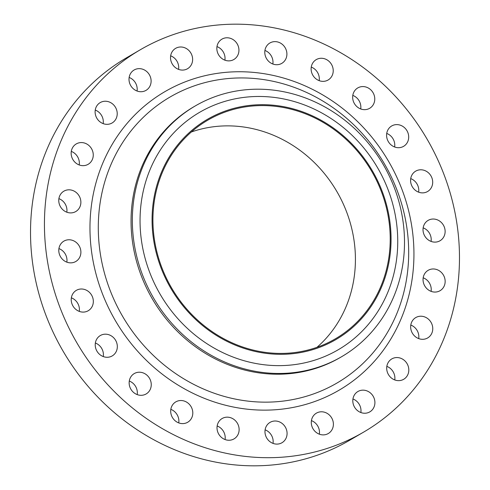 <?xml version="1.0" encoding="UTF-8"?>
<svg xmlns="http://www.w3.org/2000/svg" width="490" height="490" viewBox="0 0 490 490"><rect width="100%" height="100%" fill="white"/><g stroke="black" fill="none" stroke-linecap="round" stroke-linejoin="round"><path stroke-width="0.73" d="M423.158 227.85A11.797 10.792 -120.3 0 1 431.071 241.411M438.311 241.546A11.797 10.792 59.7 0 0 440.02 240.755A11.797 10.792 59.7 0 0 443.879 226.037A11.797 10.792 59.7 0 0 429.84 219.594A11.797 10.792 59.7 0 0 428.131 220.384A11.797 10.792 59.7 0 0 424.267 235.102A11.797 10.792 59.7 0 0 438.311 241.546M423.182 277.793A11.797 10.792 -120.3 0 1 431.096 291.354M438.336 291.495A11.797 10.792 59.7 0 0 440.045 290.705A11.797 10.792 59.7 0 0 443.903 275.986A11.797 10.792 59.7 0 0 429.859 269.537A11.797 10.792 59.7 0 0 428.15 270.327A11.797 10.792 59.7 0 0 424.291 285.045A11.797 10.792 59.7 0 0 438.336 291.495M410.791 325.048A11.797 10.792 -120.3 0 1 418.705 338.608M425.945 338.743A11.797 10.792 59.7 0 0 427.654 337.953A11.797 10.792 59.7 0 0 431.512 323.235A11.797 10.792 59.7 0 0 417.474 316.785A11.797 10.792 59.7 0 0 415.765 317.575A11.797 10.792 59.7 0 0 411.906 332.293A11.797 10.792 59.7 0 0 425.945 338.743M386.837 366.379A11.797 10.792 -120.3 0 1 394.75 379.94M401.99 380.075A11.797 10.792 59.7 0 0 403.699 379.285A11.797 10.792 59.7 0 0 407.558 364.566A11.797 10.792 59.7 0 0 393.513 358.123A11.797 10.792 59.7 0 0 391.804 358.913A11.797 10.792 59.7 0 0 387.945 373.631A11.797 10.792 59.7 0 0 401.99 380.075M352.947 398.976A11.797 10.792 -120.3 0 1 360.854 412.537M368.094 412.672A11.797 10.792 59.7 0 0 369.803 411.882A11.797 10.792 59.7 0 0 373.662 397.163A11.797 10.792 59.7 0 0 359.623 390.72A11.797 10.792 59.7 0 0 357.914 391.51A11.797 10.792 59.7 0 0 354.056 406.228A11.797 10.792 59.7 0 0 368.094 412.672M311.426 420.622A11.797 10.792 -120.3 0 1 319.339 434.177M326.573 434.318A11.797 10.792 59.7 0 0 328.282 433.528A11.797 10.792 59.7 0 0 332.147 418.809A11.797 10.792 59.7 0 0 318.102 412.36A11.797 10.792 59.7 0 0 316.393 413.15A11.797 10.792 59.7 0 0 312.534 427.868A11.797 10.792 59.7 0 0 326.573 434.318M265.108 429.834A11.797 10.792 -120.3 0 1 273.022 443.395M280.262 443.53A11.797 10.792 59.7 0 0 281.971 442.74A11.797 10.792 59.7 0 0 285.829 428.021A11.797 10.792 59.7 0 0 271.791 421.578A11.797 10.792 59.7 0 0 270.082 422.362A11.797 10.792 59.7 0 0 266.223 437.086A11.797 10.792 59.7 0 0 280.262 443.53M217.156 425.988A11.797 10.792 -120.3 0 1 225.069 439.548M232.303 439.683A11.797 10.792 59.7 0 0 234.012 438.893A11.797 10.792 59.7 0 0 237.877 424.175A11.797 10.792 59.7 0 0 223.832 417.731A11.797 10.792 59.7 0 0 222.123 418.521A11.797 10.792 59.7 0 0 218.264 433.24A11.797 10.792 59.7 0 0 232.303 439.683M170.826 409.346A11.797 10.792 -120.3 0 1 178.74 422.907M185.98 423.041A11.797 10.792 59.7 0 0 187.688 422.257A11.797 10.792 59.7 0 0 191.547 407.533A11.797 10.792 59.7 0 0 177.509 401.09A11.797 10.792 59.7 0 0 175.8 401.88A11.797 10.792 59.7 0 0 171.941 416.598A11.797 10.792 59.7 0 0 185.98 423.041M129.287 381.042A11.797 10.792 -120.3 0 1 137.2 394.603M144.434 394.744A11.797 10.792 59.7 0 0 146.143 393.954A11.797 10.792 59.7 0 0 150.007 379.236A11.797 10.792 59.7 0 0 135.963 372.786A11.797 10.792 59.7 0 0 134.254 373.576A11.797 10.792 59.7 0 0 130.395 388.294A11.797 10.792 59.7 0 0 144.434 394.744M95.36 343.006A11.797 10.792 -120.3 0 1 103.274 356.567M110.507 356.708A11.797 10.792 59.7 0 0 112.216 355.918A11.797 10.792 59.7 0 0 116.081 341.199A11.797 10.792 59.7 0 0 102.036 334.75A11.797 10.792 59.7 0 0 100.328 335.54A11.797 10.792 59.7 0 0 96.469 350.258A11.797 10.792 59.7 0 0 110.507 356.708M71.362 297.828A11.797 10.792 -120.3 0 1 79.276 311.389M86.51 311.53A11.797 10.792 59.7 0 0 88.218 310.74A11.797 10.792 59.7 0 0 92.083 296.021A11.797 10.792 59.7 0 0 78.039 289.572A11.797 10.792 59.7 0 0 76.33 290.362A11.797 10.792 59.7 0 0 72.471 305.08A11.797 10.792 59.7 0 0 86.51 311.53M58.929 248.589A11.797 10.792 -120.3 0 1 66.842 262.15M74.076 262.291A11.797 10.792 59.7 0 0 75.785 261.501A11.797 10.792 59.7 0 0 79.643 246.782A11.797 10.792 59.7 0 0 65.605 240.333A11.797 10.792 59.7 0 0 63.896 241.123A11.797 10.792 59.7 0 0 60.037 255.841A11.797 10.792 59.7 0 0 74.076 262.291M58.904 198.646A11.797 10.792 -120.3 0 1 66.818 212.207M74.051 212.342A11.797 10.792 59.7 0 0 75.76 211.551A11.797 10.792 59.7 0 0 79.625 196.833A11.797 10.792 59.7 0 0 65.58 190.383A11.797 10.792 59.7 0 0 63.872 191.174A11.797 10.792 59.7 0 0 60.013 205.892A11.797 10.792 59.7 0 0 74.051 212.342M71.295 151.392A11.797 10.792 -120.3 0 1 79.209 164.952M86.442 165.093A11.797 10.792 59.7 0 0 88.151 164.303A11.797 10.792 59.7 0 0 92.01 149.585A11.797 10.792 59.7 0 0 77.971 143.135A11.797 10.792 59.7 0 0 76.262 143.925A11.797 10.792 59.7 0 0 72.404 158.644A11.797 10.792 59.7 0 0 86.442 165.093M95.25 110.06A11.797 10.792 -120.3 0 1 103.163 123.621M110.403 123.762A11.797 10.792 59.7 0 0 112.112 122.972A11.797 10.792 59.7 0 0 115.971 108.253A11.797 10.792 59.7 0 0 101.926 101.804A11.797 10.792 59.7 0 0 100.217 102.594A11.797 10.792 59.7 0 0 96.359 117.312A11.797 10.792 59.7 0 0 110.403 123.762M410.724 178.611A11.797 10.792 -120.3 0 1 418.638 192.172M425.877 192.307A11.797 10.792 59.7 0 0 427.586 191.517A11.797 10.792 59.7 0 0 431.445 176.798A11.797 10.792 59.7 0 0 417.4 170.355A11.797 10.792 59.7 0 0 415.692 171.145A11.797 10.792 59.7 0 0 411.833 185.863A11.797 10.792 59.7 0 0 425.877 192.307M386.726 133.433A11.797 10.792 -120.3 0 1 394.64 146.994M401.88 147.129A11.797 10.792 59.7 0 0 403.589 146.339A11.797 10.792 59.7 0 0 407.447 131.62A11.797 10.792 59.7 0 0 393.403 125.177A11.797 10.792 59.7 0 0 391.694 125.967A11.797 10.792 59.7 0 0 387.835 140.685A11.797 10.792 59.7 0 0 401.88 147.129M352.8 95.397A11.797 10.792 -120.3 0 1 360.714 108.958M367.953 109.092A11.797 10.792 59.7 0 0 369.662 108.302A11.797 10.792 59.7 0 0 373.521 93.584A11.797 10.792 59.7 0 0 359.476 87.14A11.797 10.792 59.7 0 0 357.767 87.931A11.797 10.792 59.7 0 0 353.909 102.649A11.797 10.792 59.7 0 0 367.953 109.092M311.26 67.093A11.797 10.792 -120.3 0 1 319.174 80.654M326.407 80.789A11.797 10.792 59.7 0 0 328.116 79.999A11.797 10.792 59.7 0 0 331.975 65.28A11.797 10.792 59.7 0 0 317.937 58.837A11.797 10.792 59.7 0 0 316.228 59.627A11.797 10.792 59.7 0 0 312.369 74.345A11.797 10.792 59.7 0 0 326.407 80.789M264.931 50.452A11.797 10.792 -120.3 0 1 272.844 64.012M280.084 64.153A11.797 10.792 59.7 0 0 281.793 63.363A11.797 10.792 59.7 0 0 285.652 48.645A11.797 10.792 59.7 0 0 271.607 42.195A11.797 10.792 59.7 0 0 269.898 42.985A11.797 10.792 59.7 0 0 266.039 57.704A11.797 10.792 59.7 0 0 280.084 64.153M216.978 46.605A11.797 10.792 -120.3 0 1 224.892 60.166M232.125 60.307A11.797 10.792 59.7 0 0 233.834 59.517A11.797 10.792 59.7 0 0 237.693 44.798A11.797 10.792 59.7 0 0 223.654 38.349A11.797 10.792 59.7 0 0 221.946 39.139A11.797 10.792 59.7 0 0 218.087 53.857A11.797 10.792 59.7 0 0 232.125 60.307M129.146 77.463A11.797 10.792 -120.3 0 1 137.053 91.024M144.293 91.165A11.797 10.792 59.7 0 0 146.002 90.374A11.797 10.792 59.7 0 0 149.86 75.656A11.797 10.792 59.7 0 0 135.822 69.206A11.797 10.792 59.7 0 0 134.113 69.997A11.797 10.792 59.7 0 0 130.254 84.715A11.797 10.792 59.7 0 0 144.293 91.165M170.661 55.823A11.797 10.792 -120.3 0 1 178.574 69.378M185.814 69.519A11.797 10.792 59.7 0 0 187.523 68.729A11.797 10.792 59.7 0 0 191.382 54.01A11.797 10.792 59.7 0 0 177.337 47.561A11.797 10.792 59.7 0 0 175.628 48.351A11.797 10.792 59.7 0 0 171.77 63.069A11.797 10.792 59.7 0 0 185.814 69.519M317.349 348.145A127.486 116.645 -120.3 0 1 161.192 268.275A127.486 116.645 -120.3 0 1 225.786 110.856A127.486 116.645 -120.3 0 1 381.937 190.726A127.486 116.645 -120.3 0 1 317.349 348.145M318.261 358.986A137.463 125.777 -120.3 0 1 149.885 272.869A137.463 125.777 -120.3 0 1 219.532 103.121A137.463 125.777 -120.3 0 1 387.909 189.244A137.463 125.777 -120.3 0 1 318.261 358.986M320.558 366.44A145.175 132.833 -120.3 0 1 147.753 287.097A145.175 132.833 -120.3 0 1 195.253 105.944A145.175 132.833 -120.3 0 1 216.286 96.224A145.175 132.833 -120.3 0 1 389.091 175.567A145.175 132.833 -120.3 0 1 341.591 356.726A145.175 132.833 -120.3 0 1 320.558 366.44M341.591 356.726L340.305 357.473A145.175 132.833 -120.3 0 1 319.272 367.194A145.175 132.833 -120.3 0 1 146.467 287.844A145.175 132.833 -120.3 0 1 193.967 106.691L195.253 105.944M331.461 446.984A221.394 202.566 -120.3 0 1 67.939 325.979A221.394 202.566 -120.3 0 1 140.373 49.717A221.394 202.566 -120.3 0 1 172.449 34.894A221.394 202.566 -120.3 0 1 435.978 155.9A221.394 202.566 -120.3 0 1 363.537 432.162A221.394 202.566 -120.3 0 1 331.461 446.984M363.537 432.162L349.627 440.283A221.394 202.566 -120.3 0 1 317.551 455.106A221.394 202.566 -120.3 0 1 54.023 334.1A221.394 202.566 -120.3 0 1 126.463 57.838L140.373 49.717M191.351 131.988A126.579 115.812 -120.3 0 1 336.808 191.431A126.579 115.812 -120.3 0 1 316.993 347.306M226.111 111.702A126.579 115.812 -120.3 0 1 376.773 180.877A126.579 115.812 -120.3 0 1 335.362 338.823A126.579 115.812 -120.3 0 1 317.018 347.3A126.579 115.812 -120.3 0 1 166.361 278.118A126.579 115.812 -120.3 0 1 207.772 120.172A126.579 115.812 -120.3 0 1 226.111 111.702M312.951 394.138A165.571 151.49 59.7 0 0 396.839 189.685A165.571 151.49 59.7 0 0 194.028 85.952A165.571 151.49 59.7 0 0 110.14 290.405A165.571 151.49 59.7 0 0 312.951 394.138M189.9 80.109A172.817 158.117 -120.3 0 1 401.573 188.381A172.817 158.117 -120.3 0 1 314.017 401.776A172.817 158.117 -120.3 0 1 102.337 293.504A172.817 158.117 -120.3 0 1 189.9 80.109"/></g></svg>
